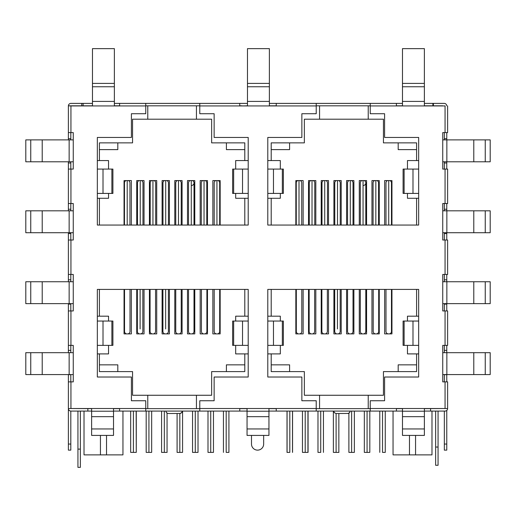 <?xml version="1.0" encoding="UTF-8"?>
<svg xmlns="http://www.w3.org/2000/svg" width="516" height="516" viewBox="0 0 516 516"><rect width="100%" height="100%" fill="white"/><g stroke="black" fill="none" stroke-linecap="round" stroke-linejoin="round"><path stroke-width="0.77" d="M30.754 374.577L30.754 352.68L25.8 352.68L25.8 374.577L73.253 374.577L73.253 381.879L70.937 381.879L70.937 408.524L91.622 408.524L91.622 435.414L113.52 435.414L113.52 408.524L145.764 408.524L145.764 400.738L131.406 400.738L131.406 377.015L97.337 377.015L97.337 345.378L112.907 345.378L112.907 321.049L97.337 321.049L97.337 289.411L248.209 289.411L248.209 321.049L232.639 321.049L232.639 345.378L248.209 345.378L248.209 377.015L214.14 377.015L214.14 400.738L199.782 400.738L199.782 408.524L247.048 408.524L247.048 435.414L268.952 435.414L268.952 428.951L247.048 428.951M71.06 105.941L92.474 105.941L92.474 48.633L114.371 48.633L114.371 83.399L92.474 83.399M114.371 103.387L119.602 103.387L119.602 105.941L114.371 105.941L114.371 83.399M247.474 83.399L247.474 48.633L269.378 48.633L269.378 83.399L247.474 83.399L247.474 105.941L199.782 105.941L199.782 113.726L214.14 113.726L214.14 137.45L248.209 137.45L248.209 169.087L232.639 169.087L232.639 193.416L248.209 193.416L248.209 225.053L97.337 225.053L97.337 193.416L112.907 193.416L112.907 169.087L97.337 169.087L97.337 137.45L131.406 137.45L131.406 113.726L145.764 113.726L145.764 105.941L119.602 105.941M269.378 103.387L316.218 103.387L316.218 105.941L269.378 105.941L269.378 83.399M402.48 83.399L402.48 48.633L424.378 48.633L424.378 83.399L402.48 83.399L402.48 105.941L370.236 105.941L370.236 113.726L384.594 113.726L384.594 137.45L418.663 137.45L418.663 169.087L403.093 169.087L403.093 193.416L418.663 193.416L418.663 225.053L267.791 225.053L267.791 193.416L283.361 193.416L283.361 169.087L267.791 169.087L267.791 137.45L301.86 137.45L301.86 113.726L316.218 113.726L316.218 105.941M445.185 105.941L424.378 105.941L424.378 83.399M432.898 105.819L432.898 103.387L433.382 103.387L433.382 105.819M276.247 105.941L276.247 103.387L402.48 103.387M424.378 103.387L432.898 103.387M370.236 105.941L370.236 103.387L396.398 103.387L396.398 105.941M83.102 105.819L83.102 103.387L92.474 103.387M145.764 105.941L145.764 103.387L119.602 103.387L247.474 103.387M199.782 105.941L199.782 103.387L239.753 103.387L239.753 105.941M383.44 119.202L383.44 142.868L383.44 119.202L319.565 119.202L319.565 105.819L370.236 105.819M108.534 169.087L108.534 160.566L99.407 160.566L99.407 142.868L132.56 142.868L132.56 119.202L147.769 119.202L147.769 105.819L199.782 105.819M30.754 161.785L30.754 139.888L25.8 139.888L25.8 161.785L73.253 161.785L73.253 169.087L73.253 132.586L70.937 132.586L70.937 105.941L68.383 105.819L92.474 105.819M336.168 413.516L334.452 412.8L333.736 411.078L334.452 412.8L336.168 413.516L348.268 413.451L349.629 412.6L350.164 411.078L349.448 412.8L347.726 413.516M447.617 195.429L447.617 177.175L447.617 195.429M442.747 381.879L442.747 374.577L442.747 381.879L447.617 381.879L447.617 408.524L424.378 408.524L424.378 435.414L402.48 435.414L402.48 408.524L396.398 408.524L396.398 411.078L402.48 411.078M485.246 352.68L490.2 352.68L490.2 374.577L485.246 374.577L485.246 352.68L442.747 352.68L442.747 345.378L447.617 345.378L447.617 339.722M442.747 345.378L442.747 374.577L485.246 374.577M485.246 281.749L490.2 281.749L490.2 303.647L485.246 303.647L485.246 281.749L442.747 281.749L442.747 274.447L447.617 274.447L447.617 240.017L447.617 274.447M442.747 274.447L442.747 310.948L442.747 303.647L485.246 303.647M442.747 310.948L447.617 310.948L447.617 345.378M485.246 210.818L490.2 210.818L490.2 232.716L485.246 232.716L485.246 210.818L442.747 210.818L442.747 203.517L447.617 203.517L447.617 197.86M442.747 203.517L442.747 240.017L442.747 232.716L485.246 232.716M442.747 240.017L447.617 240.017M485.246 139.888L490.2 139.888L490.2 161.785L485.246 161.785L485.246 139.888L442.747 139.888L442.747 132.586L447.617 132.586L447.617 105.941L447.617 132.586M442.747 132.586L442.747 169.087L442.747 161.785L485.246 161.785M442.747 169.087L447.617 169.087L447.617 203.517M447.617 408.646L447.617 408.524A2.554 2.554 0 0 1 445.063 411.078L430.583 411.078L430.583 408.646M445.185 408.524L424.378 408.646M119.602 408.524L119.602 411.078L113.52 411.078M70.937 381.879L68.383 381.879L68.383 408.524A2.554 2.554 0 0 0 70.937 411.078L91.622 411.078M424.378 411.078L430.583 411.078M276.247 408.646L268.952 408.646M247.048 408.646L239.753 408.646M396.398 411.078L268.952 411.078M247.048 411.078L119.602 411.078M276.247 411.078L276.247 408.524L316.218 408.524L316.218 400.738L301.86 400.738L301.86 377.015L267.791 377.015L267.791 345.378L283.361 345.378L283.361 321.049L267.791 321.049L267.791 289.411L418.663 289.411L418.663 321.049L403.093 321.049L403.093 345.378L418.663 345.378L418.663 377.015L384.594 377.015L384.594 400.738L370.236 400.738L370.236 408.524L396.398 408.524M239.753 408.524L239.753 411.078M145.764 408.524L145.764 411.078M199.782 408.646L145.764 408.646M370.236 408.646L316.218 408.646M68.383 105.941L68.383 132.586L68.383 105.941M70.937 132.586L68.383 132.586L68.383 139.888M268.952 428.951L268.952 408.524L276.247 408.524M73.253 132.586L73.253 139.888L30.754 139.888M73.253 169.087L70.937 169.087L70.937 203.517L68.383 203.517L68.383 197.86M30.754 232.716L30.754 210.818L25.8 210.818L25.8 232.716L73.253 232.716L73.253 240.017L73.253 203.517L70.937 203.517M73.253 203.517L73.253 210.818L30.754 210.818M73.253 240.017L70.937 240.017L70.937 274.447L68.383 274.447L68.383 240.017L70.937 240.017M30.754 303.647L30.754 281.749L25.8 281.749L25.8 303.647L73.253 303.647L73.253 310.948L73.253 274.447L70.937 274.447M73.253 274.447L73.253 281.749L30.754 281.749M73.253 310.948L70.937 310.948L70.937 345.378L68.383 345.378L68.383 310.948L70.937 310.948M73.253 381.879L73.253 345.378L70.937 345.378M73.253 345.378L73.253 352.68L30.754 352.68M447.617 319.036L447.617 337.29L447.617 319.036M68.383 195.429L68.383 177.175L68.383 195.429M168.274 413.516L166.552 412.8L165.836 411.078L166.552 412.8L168.274 413.516L180.368 413.451L181.729 412.6L182.264 411.078L181.548 412.8L179.832 413.516L179.832 452.384L177.091 452.384L177.091 413.516M68.383 174.743L68.383 169.087L70.937 169.087M370.236 411.078L370.236 408.524M316.218 408.524L316.218 411.078M91.622 408.646L70.815 408.524M87.849 411.078L87.849 408.646M199.782 411.078L199.782 408.524M70.815 381.879L70.815 374.7L68.383 374.7L68.383 408.524L70.937 408.524M68.383 169.087L68.383 203.517M68.383 310.948L68.383 352.68M68.383 240.017L68.383 274.447M447.617 316.605L447.617 310.948M447.617 174.743L447.617 169.087M447.617 408.524L447.617 381.879M68.383 317.521L68.383 303.647M446.759 105.819A2.554 2.554 0 0 0 444.212 103.387L433.382 103.387M444.334 105.941L442.747 105.941M68.383 105.819A2.554 2.554 0 0 1 70.937 103.387L81.767 103.387L81.767 105.819M199.782 103.387L239.753 103.387M276.247 103.387L316.218 103.387M81.767 103.387L83.102 103.387M119.602 103.387L145.764 103.387M68.383 196.157L68.383 210.818M68.383 444.05L68.383 450.133L70.815 450.133L70.815 444.05L68.383 444.05L68.383 408.524M68.383 281.749L68.383 232.716M68.383 176.079L68.383 161.785M446.766 139.888L446.766 132.586M446.766 169.087L446.766 161.785M446.766 210.818L446.766 203.517M446.766 240.017L446.766 232.716M444.334 281.749L444.334 279.801L446.766 279.801L446.766 274.447M446.766 279.801L446.766 281.749M446.766 303.647L446.766 310.948M444.334 352.68L444.334 350.37L446.766 350.37L446.766 345.378M446.766 350.37L446.766 352.68M446.766 374.577L446.766 381.879M444.334 411.078L444.334 450.133L446.766 450.133L446.766 410.426M444.334 381.879L444.334 374.7L446.766 374.7M444.334 350.37L444.334 345.378M444.334 310.948L444.334 304.137L446.766 304.137M444.334 303.647L444.334 304.137M444.334 279.801L444.334 274.447M444.334 240.017L444.334 232.716M444.334 210.818L444.334 203.517M444.334 169.087L444.334 161.785M444.334 139.888L444.334 132.586M251.492 435.414L251.492 444.05A6.082 6.082 0 0 0 257.574 450.133A6.082 6.082 0 0 0 263.657 444.05L263.657 435.414M70.815 139.888L70.815 132.586M70.815 161.785L70.815 163.004L68.383 163.004M70.815 169.087L70.815 163.004M70.815 210.818L70.815 203.517M70.815 232.716L70.815 233.567L68.383 233.567M70.815 281.749L70.815 274.447M70.815 240.017L70.815 233.567M70.815 310.948L70.815 303.647M70.815 352.68L70.815 345.378M70.815 304.137L68.383 304.137M70.815 138.669L68.383 138.669M444.334 233.567L446.766 233.567M444.334 209.238L446.766 209.238M444.334 163.004L446.766 163.004M444.334 138.669L446.766 138.669M70.815 411.078L70.815 444.05M70.815 350.37L68.383 350.37M70.815 279.801L68.383 279.801M70.815 209.238L68.383 209.238M402.48 408.646L396.398 408.646M119.602 408.646L113.52 408.646M242.004 105.941L247.474 105.819M269.378 105.819L276.247 105.819M384.652 289.411L384.652 333.884L391.954 333.884L391.954 289.411M371.965 289.411L371.965 333.884L379.266 333.884L379.266 289.411M359.278 289.411L359.278 333.884L366.579 333.884L366.579 289.411M346.591 289.411L346.591 333.884L353.892 333.884L353.892 289.411M333.904 289.411L333.904 333.884L341.205 333.884L341.205 289.411M321.216 289.411L321.216 333.884L328.511 333.884L328.511 289.411M308.529 289.411L308.529 333.884L315.824 333.884L315.824 289.411M295.836 289.411L295.836 333.884L303.137 333.884L303.137 289.411M407.466 321.049L407.466 316.179L418.663 316.179M418.663 353.899L407.466 353.899L407.466 345.378M280.323 321.049L280.323 316.179L267.791 316.179M267.791 353.899L280.323 353.899L280.323 345.378M304.356 395.262L304.356 371.597L304.356 395.262L368.231 395.262L368.231 408.646M319.565 395.262L319.565 408.646M383.44 395.262L383.44 371.597L383.44 395.262L368.231 395.262M416.593 364.844L398.191 364.844L398.191 371.597M289.599 371.597L289.599 364.844L271.203 364.844M416.593 353.899L416.593 371.597L383.44 371.597M271.203 316.179L271.203 289.411M391.954 225.053L391.954 180.581L384.652 180.581L384.652 225.053M379.266 225.053L379.266 180.581L371.965 180.581L371.965 225.053M366.579 225.053L366.579 180.581L359.278 180.581L359.278 225.053M353.892 225.053L353.892 180.581L346.591 180.581L346.591 225.053M341.205 225.053L341.205 180.581L333.904 180.581L333.904 225.053M328.511 225.053L328.511 180.581L321.216 180.581L321.216 225.053M315.824 225.053L315.824 180.581L308.529 180.581L308.529 225.053M303.137 225.053L303.137 180.581L295.836 180.581L295.836 225.053M418.663 198.286L407.466 198.286L407.466 193.416M407.466 169.087L407.466 160.566L418.663 160.566M267.791 198.286L280.323 198.286L280.323 193.416M280.323 169.087L280.323 160.566L267.791 160.566M368.231 119.202L368.231 105.819M304.356 119.202L304.356 142.868L304.356 119.202L319.565 119.202M271.203 149.621L289.599 149.621L289.599 142.868M398.191 142.868L398.191 149.621L416.593 149.621M383.44 142.868L416.593 142.868L416.593 160.566M271.203 160.566L271.203 142.868L304.356 142.868M271.203 225.053L271.203 198.286M396.398 105.819L402.48 105.819M424.378 105.819L442.747 105.819M416.593 198.286L416.593 225.053M316.218 105.819L319.565 105.819M239.753 105.819L242.004 105.819M235.677 169.087L235.677 160.566L244.797 160.566L244.797 142.868L211.644 142.868L211.644 119.202L196.435 119.202L196.435 105.819M244.797 160.566L248.209 160.566M248.209 198.286L244.797 198.286L244.797 225.053M99.407 225.053L99.407 198.286L108.534 198.286L108.534 193.416M97.337 198.286L99.407 198.286M99.407 160.566L97.337 160.566M114.371 105.819L119.602 105.819M145.764 105.819L147.769 105.819M97.337 353.899L99.407 353.899L99.407 371.597L132.56 371.597L132.56 395.262L147.769 395.262L147.769 408.646M108.534 321.049L108.534 316.179L97.337 316.179M99.407 316.179L99.407 289.411M244.797 289.411L244.797 316.179L248.209 316.179M248.209 353.899L244.797 353.899L244.797 371.597L211.644 371.597L211.644 395.262L211.644 371.597M196.435 408.646L196.435 395.262L211.644 395.262M304.356 371.597L271.203 371.597L271.203 353.899M416.593 289.411L416.593 316.179M226.401 142.868L226.401 149.621L244.797 149.621M147.769 119.202L196.435 119.202M220.164 225.053L220.164 180.581L212.863 180.581L212.863 225.053M244.797 198.286L235.677 198.286L235.677 193.416M211.644 142.868L211.644 119.202M132.56 119.202L132.56 142.868M131.348 225.053L131.348 180.581L124.046 180.581L124.046 225.053M144.035 225.053L144.035 180.581L136.734 180.581L136.734 225.053M156.722 225.053L156.722 180.581L149.421 180.581L149.421 225.053M169.409 225.053L169.409 180.581L162.108 180.581L162.108 225.053M182.096 225.053L182.096 180.581L174.795 180.581L174.795 225.053M194.784 225.053L194.784 180.581L187.489 180.581L187.489 225.053M207.471 225.053L207.471 180.581L200.176 180.581L200.176 225.053M117.809 371.597L117.809 364.844L99.407 364.844M196.435 395.262L147.769 395.262M212.863 289.411L212.863 333.884L220.164 333.884L220.164 289.411M200.176 289.411L200.176 333.884L207.471 333.884L207.471 289.411M187.489 289.411L187.489 333.884L194.784 333.884L194.784 289.411M174.795 289.411L174.795 333.884L182.096 333.884L182.096 289.411M162.108 289.411L162.108 333.884L169.409 333.884L169.409 289.411M149.421 289.411L149.421 333.884L156.722 333.884L156.722 289.411M136.734 289.411L136.734 333.884L144.035 333.884L144.035 289.411M124.046 289.411L124.046 333.884L131.348 333.884L131.348 289.411M99.407 353.899L108.534 353.899L108.534 345.378M132.56 371.597L132.56 395.262M244.797 353.899L235.677 353.899L235.677 345.378M235.677 321.049L235.677 316.179L244.797 316.179M393.05 411.078L393.05 454.88L431.982 454.88L431.982 411.078M409.472 454.88L409.472 435.414M415.561 454.88L415.561 435.414M84.018 411.078L84.018 454.88L122.95 454.88L122.95 411.078M106.528 454.88L106.528 435.414M100.439 454.88L100.439 435.414M244.797 364.844L226.401 364.844L226.401 371.597M99.407 149.621L117.809 149.621L117.809 142.868M438.065 411.078L438.065 465.284L435.633 465.284L435.633 447.03L438.065 447.03M435.633 411.078L435.633 447.03M80.367 411.078L80.367 467.367L77.935 467.367L77.935 411.078M80.367 449.113L77.935 449.113M207.993 452.384L210.734 452.384L207.993 452.384L207.993 411.078M204.039 225.053L204.039 180.581M202.794 180.581A2.735 2.619 180 0 0 201.305 182.916L201.305 225.053M206.781 225.053L206.781 182.916A2.735 2.619 180 0 0 205.291 180.581M133.412 411.078L133.412 452.384L136.153 452.384L130.677 452.384L130.677 411.078M140.107 328.95L140.107 289.411M137.366 289.411L137.366 331.466A2.735 2.515 0 0 0 139.333 333.884M140.874 333.884A2.735 2.515 0 0 0 142.842 331.466L142.842 289.411M148.924 411.078L148.924 452.384L151.665 452.384L146.189 452.384L146.189 411.078M152.942 225.053L152.942 180.581M151.691 180.581A2.735 2.619 180 0 0 150.201 182.916L150.201 225.053M155.677 225.053L155.677 182.916A2.735 2.619 180 0 0 154.187 180.581M213.469 411.078L213.469 452.384L210.734 452.384L210.734 411.078M201.427 289.411L201.427 331.466A2.735 2.515 0 0 0 203.394 333.884M204.929 333.884A2.735 2.515 0 0 0 206.903 331.466L206.903 289.411M124.53 289.411L124.53 331.466A2.735 2.515 0 0 0 126.497 333.884M128.039 333.884A2.735 2.515 0 0 0 130.006 331.466L130.006 289.411M182.567 411.078L182.567 452.384L179.832 452.384M175.756 289.411L175.756 331.466A2.735 2.515 0 0 0 177.723 333.884M179.258 333.884A2.735 2.515 0 0 0 181.226 331.466L181.226 289.411M150.085 289.411L150.085 331.466A2.735 2.515 0 0 0 152.052 333.884M153.587 333.884A2.735 2.515 0 0 0 155.555 331.466L155.555 289.411M167.113 452.384L161.579 452.384L161.579 411.078M165.655 328.95L165.655 289.411M164.32 411.078L164.32 452.384M162.921 289.411L162.921 331.466A2.735 2.515 0 0 0 164.888 333.884M166.423 333.884A2.735 2.515 0 0 0 168.39 331.466L168.39 289.411M198.021 411.078L198.021 452.384L192.545 452.384L192.545 411.078M195.28 411.078L195.28 452.384M188.527 289.411L188.527 331.466A2.735 2.515 0 0 0 190.494 333.884M192.036 333.884A2.735 2.515 0 0 0 194.003 331.466L194.003 289.411M178.491 225.053L178.491 180.581M177.24 180.581A2.735 2.619 180 0 0 175.756 182.916L175.756 225.053M181.226 225.053L181.226 182.916A2.735 2.619 180 0 0 179.742 180.581M226.182 411.078L226.182 452.384L228.923 452.384L228.923 411.078M214.198 289.411L214.198 331.466A2.735 2.515 0 0 0 216.165 333.884M217.707 333.884A2.735 2.515 0 0 0 219.674 331.466L219.674 289.411M216.939 225.053L216.939 180.581M215.688 180.581A2.735 2.619 180 0 0 214.198 182.916L214.198 225.053M219.674 225.053L219.674 182.916A2.735 2.619 180 0 0 218.184 180.581M136.276 411.078L136.276 452.384L136.153 411.078M140.229 225.053L140.229 180.581M138.978 180.581A2.735 2.619 180 0 0 137.488 182.916L137.488 225.053M142.964 225.053L142.964 182.916A2.735 2.619 180 0 0 141.474 180.581M191.268 225.053L191.268 180.581M190.017 180.581A2.735 2.619 180 0 0 188.527 182.916L188.527 225.053M191.268 185.534A2.735 2.619 180 0 0 192.513 180.581M127.207 225.053L127.207 180.581M125.962 180.581A2.735 2.619 180 0 0 124.472 182.916L124.472 225.053M129.948 225.053L129.948 182.916A2.735 2.619 180 0 0 128.458 180.581M165.713 225.053L165.713 180.581M164.469 180.581A2.735 2.619 180 0 0 162.979 182.916L162.979 225.053M168.455 225.053L168.455 182.916A2.735 2.619 180 0 0 166.965 180.581M375.835 225.053L375.835 180.581M374.584 180.581A2.735 2.619 180 0 0 373.094 182.916L373.094 225.053M378.57 225.053L378.57 182.916A2.735 2.619 180 0 0 377.08 180.581M308.065 411.078L308.065 452.384L302.466 452.384L302.466 411.078M305.208 411.078L305.208 452.384M309.161 289.411L309.161 331.466A2.735 2.515 0 0 0 311.129 333.884M312.67 333.884A2.735 2.515 0 0 0 314.637 331.466L314.637 289.411M320.72 411.078L320.72 452.384L317.979 452.384L317.979 411.078M324.732 225.053L324.732 180.581M323.487 180.581A2.735 2.619 180 0 0 321.997 182.916L321.997 225.053M327.473 225.053L327.473 182.916A2.735 2.619 180 0 0 325.983 180.581M382.524 411.078L382.524 452.384L385.265 452.384L385.265 411.078M373.216 289.411L373.216 331.466A2.735 2.515 0 0 0 375.184 333.884M376.725 333.884A2.735 2.515 0 0 0 378.692 331.466L378.692 289.411M289.818 411.078L289.818 452.384L287.019 452.384L287.019 411.078M296.326 289.411L296.326 331.466A2.735 2.515 0 0 0 298.293 333.884M299.835 333.884A2.735 2.515 0 0 0 301.802 331.466L301.802 289.411M354.357 411.078L354.357 452.384L348.887 452.384L348.887 413.219M351.622 411.078L351.622 452.384M347.545 289.411L347.545 331.466A2.735 2.515 0 0 0 349.513 333.884M351.054 333.884A2.735 2.515 0 0 0 353.021 331.466L353.021 289.411M321.874 289.411L321.874 331.466A2.735 2.515 0 0 0 323.842 333.884M325.383 333.884A2.735 2.515 0 0 0 327.35 331.466L327.35 289.411M338.909 452.384L333.375 452.384L333.375 411.078M337.451 328.95L337.451 289.411M336.11 413.51L336.11 452.384M334.71 289.411L334.71 331.466A2.735 2.515 0 0 0 336.677 333.884M338.219 333.884A2.735 2.515 0 0 0 340.186 331.466L340.186 289.411M369.811 411.078L369.811 452.384L364.335 452.384L364.335 411.078M367.076 411.078L367.076 452.384M360.323 289.411L360.323 331.466A2.735 2.515 0 0 0 362.29 333.884M363.832 333.884A2.735 2.515 0 0 0 365.799 331.466L365.799 289.411M350.287 225.053L350.287 180.581M349.035 180.581A2.735 2.619 180 0 0 347.545 182.916L347.545 225.053M353.021 225.053L353.021 182.916A2.735 2.619 180 0 0 351.531 180.581M385.994 289.411L385.994 331.466A2.735 2.515 0 0 0 387.961 333.884M389.503 333.884A2.735 2.515 0 0 0 391.47 331.466L391.47 289.411M388.729 225.053L388.729 180.581M387.484 180.581A2.735 2.619 180 0 0 385.994 182.916L385.994 225.053M391.47 225.053L391.47 182.916A2.735 2.619 180 0 0 389.98 180.581M312.019 225.053L312.019 180.581M310.774 180.581A2.735 2.619 180 0 0 309.284 182.916L309.284 225.053M314.76 225.053L314.76 182.916A2.735 2.619 180 0 0 313.27 180.581M363.058 225.053L363.058 180.581M361.813 180.581A2.735 2.619 180 0 0 360.323 182.916L360.323 225.053M363.058 185.534A2.735 2.619 180 0 0 364.309 180.581M299.003 225.053L299.003 180.581M297.751 180.581A2.735 2.619 180 0 0 296.261 182.916L296.261 225.053M301.737 225.053L301.737 182.916A2.735 2.619 180 0 0 300.248 180.581M337.509 225.053L337.509 180.581M336.258 180.581A2.735 2.619 180 0 0 334.774 182.916L334.774 225.053M340.244 225.053L340.244 182.916A2.735 2.619 180 0 0 338.76 180.581M269.378 86.752L247.474 86.752M269.378 101.413L247.474 101.413M269.378 105.941L247.474 105.941M424.378 86.752L402.48 86.752M424.378 101.413L402.48 101.413M424.378 105.941L402.48 105.941M113.52 428.951L91.622 428.951M113.52 416.67L91.622 416.67M113.52 411.22L91.622 411.22M113.52 408.524L91.622 408.524M473.785 374.577L473.785 352.68M446.856 374.577L446.856 352.68M473.785 303.647L473.785 281.749M446.856 303.647L446.856 281.749M473.785 232.716L473.785 210.818M446.856 232.716L446.856 210.818M473.785 161.785L473.785 139.888M446.856 161.785L446.856 139.888M97.337 345.378L97.337 321.049M248.209 345.378L248.209 321.049M268.952 408.524L247.048 408.524M267.791 345.378L267.791 321.049M418.663 345.378L418.663 321.049M424.378 408.524L402.48 408.524M445.063 381.879L445.063 408.524M445.063 310.948L445.063 345.378M445.063 240.017L445.063 274.447M445.063 169.087L445.063 203.517M445.063 105.941L445.063 132.586M418.663 169.087L418.663 193.416M267.791 169.087L267.791 193.416M248.209 169.087L248.209 193.416M97.337 169.087L97.337 193.416M114.371 105.941L92.474 105.941M73.253 161.785L73.253 139.888M73.253 232.716L73.253 210.818M73.253 303.647L73.253 281.749M73.253 374.577L73.253 352.68M69.144 374.577L69.144 352.68M42.215 374.577L42.215 352.68M69.144 303.647L69.144 281.749M42.215 303.647L42.215 281.749M69.144 232.716L69.144 210.818M42.215 232.716L42.215 210.818M69.144 161.785L69.144 139.888M42.215 161.785L42.215 139.888M282.342 345.378L282.342 321.049M273.467 345.378L273.467 321.049M412.987 345.378L412.987 321.049M404.112 345.378L404.112 321.049M273.467 169.087L273.467 193.416M282.342 169.087L282.342 193.416M404.112 169.087L404.112 193.416M412.987 169.087L412.987 193.416M114.371 86.752L92.474 86.752M114.371 101.413L92.474 101.413M242.533 169.087L242.533 193.416M233.658 169.087L233.658 193.416M111.888 169.087L111.888 193.416M103.013 169.087L103.013 193.416M233.658 345.378L233.658 321.049M242.533 345.378L242.533 321.049M103.013 345.378L103.013 321.049M111.888 345.378L111.888 321.049M268.952 416.67L247.048 416.67M268.952 411.22L247.048 411.22M424.378 428.951L402.48 428.951M424.378 416.67L402.48 416.67M424.378 411.22L402.48 411.22M444.334 444.05L446.766 444.05M68.383 450.133L70.815 450.133M151.665 452.384L151.665 411.078M167.055 452.384L167.055 413.187M223.447 452.384L223.447 411.078M194.003 182.916L194.003 225.053M307.942 452.384L307.942 411.078M379.789 452.384L379.789 411.078M287.077 452.384L287.077 411.078M292.553 452.384L292.553 411.078M323.455 452.384L323.455 411.078M338.844 452.384L338.844 413.516M365.799 182.916L365.799 225.053M292.495 452.384L292.495 411.078"/></g></svg>
